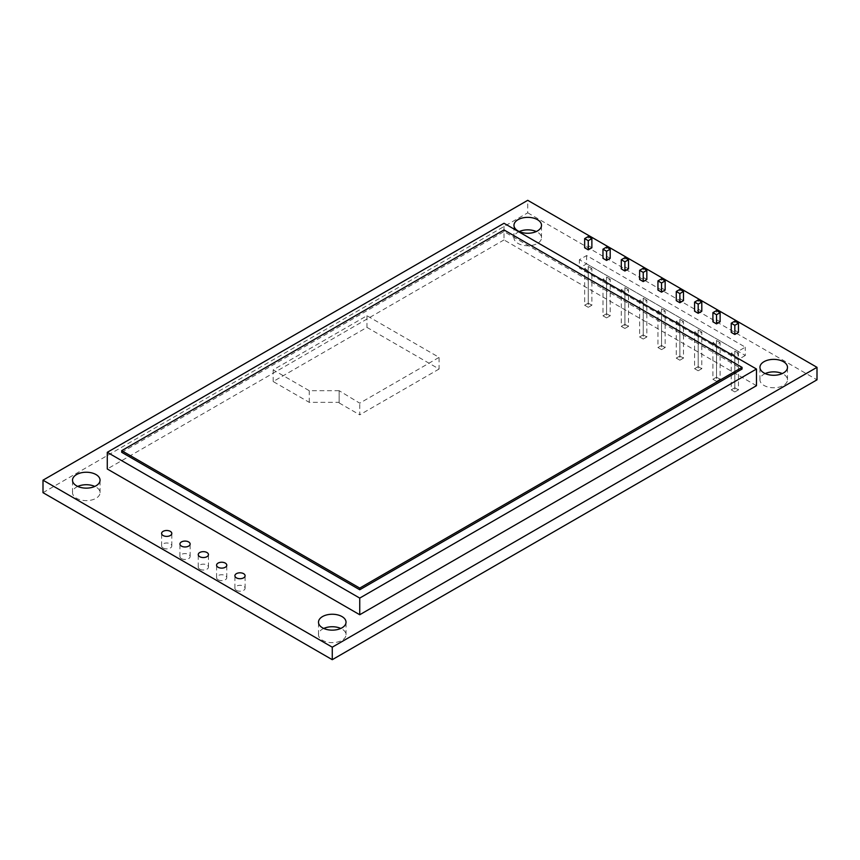 <?xml version="1.0" encoding="UTF-8"?>
<svg xmlns="http://www.w3.org/2000/svg" width="860" height="860" viewBox="0 0 860 860"><rect width="100%" height="100%" fill="white"/><g stroke="black" fill="none" stroke-linecap="round" stroke-linejoin="round"><path stroke-width="0.64" stroke-dasharray="4.3 3.22" d="M756.477 385.688L504.014 239.929L504.014 223.267M504.014 239.929L107.274 468.979M121.701 452.317L504.014 231.598L742.051 369.026M504.014 231.598L504.014 229.932M43 492.673L527.739 212.818L527.739 200.315M527.739 212.818L817 379.819M738.084 351.332L579.393 259.709L586.606 255.549L745.297 347.16L738.084 351.332L738.084 359.663L579.393 268.041L579.393 259.709M519.225 231.555A13.771 7.955 0 0 0 513.968 237.801A13.771 7.955 0 0 0 518 243.423A13.771 7.955 0 0 0 533.017 245.143A13.771 7.955 0 0 0 541.51 237.801A13.771 7.955 0 0 0 536.264 231.555M339.13 390.687L309.245 390.687L273.179 369.864L366.951 315.727L439.084 357.373L359.738 403.179L339.13 390.687L339.13 402.942L339.13 391.279M236.392 590.336A5.096 2.946 0 0 0 241.95 590.981A5.096 2.946 0 0 0 245.1 588.251A5.096 2.946 0 0 0 239.994 585.316A5.096 2.946 0 0 0 234.898 588.251A5.096 2.946 0 0 0 236.392 590.336M218.075 579.758A5.096 2.946 0 0 0 223.632 580.403A5.096 2.946 0 0 0 226.782 577.673A5.096 2.946 0 0 0 221.676 574.738A5.096 2.946 0 0 0 216.58 577.673A5.096 2.946 0 0 0 218.075 579.758M199.746 569.18A5.096 2.946 0 0 0 205.303 569.825A5.096 2.946 0 0 0 208.453 567.095A5.096 2.946 0 0 0 203.358 564.16A5.096 2.946 0 0 0 198.251 567.095A5.096 2.946 0 0 0 199.746 569.18M163.099 548.024A5.096 2.946 0 0 0 168.657 548.669A5.096 2.946 0 0 0 171.806 545.939A5.096 2.946 0 0 0 166.711 542.993A5.096 2.946 0 0 0 161.605 545.939A5.096 2.946 0 0 0 163.099 548.024M181.428 558.602A5.096 2.946 0 0 0 186.986 559.247A5.096 2.946 0 0 0 190.135 556.517A5.096 2.946 0 0 0 185.029 553.582A5.096 2.946 0 0 0 179.933 556.517A5.096 2.946 0 0 0 181.428 558.602M77.766 486.427A13.771 7.955 0 0 0 72.509 492.673A13.771 7.955 0 0 0 76.54 498.295A13.771 7.955 0 0 0 91.547 500.025A13.771 7.955 0 0 0 100.05 492.673A13.771 7.955 0 0 0 94.804 486.427M765.196 373.573A13.771 7.955 0 0 0 759.95 379.819A13.771 7.955 0 0 0 763.981 385.441A13.771 7.955 0 0 0 778.988 387.161A13.771 7.955 0 0 0 787.491 379.819A13.771 7.955 0 0 0 782.234 373.573M323.736 628.445A13.771 7.955 0 0 0 318.49 634.691A13.771 7.955 0 0 0 322.521 640.313A13.771 7.955 0 0 0 337.529 642.033A13.771 7.955 0 0 0 346.032 634.691A13.771 7.955 0 0 0 340.775 628.445M701.803 311.223L698.191 309.138L694.59 311.223M720.121 321.801L716.52 319.716L712.908 321.801M738.45 332.379L734.838 330.294L731.236 332.379M683.474 300.645L679.873 298.56L676.261 300.645M646.838 279.489L643.226 277.404L639.625 279.489M665.156 290.067L661.555 287.982L657.943 290.067M628.509 268.911L624.908 266.826L621.296 268.911M610.192 258.333L606.579 256.248L602.978 258.333M591.874 247.755L588.261 245.67L584.66 247.755M586.606 255.549L586.606 263.87L579.393 268.041M586.606 263.87L745.297 355.492L745.297 347.16M745.297 355.492L738.084 359.663M366.951 315.727L366.951 327.38L273.179 381.528L309.245 402.351L339.13 402.351M309.245 402.351L309.245 390.687M273.179 381.528L273.179 369.864M366.951 327.38L439.084 369.026L439.084 357.373M439.084 369.026L359.738 414.842L359.738 403.179M339.13 402.942L359.738 414.842M698.191 309.138L698.191 299.979M716.52 319.716L716.52 310.557M734.838 330.294L734.838 321.135M679.873 298.56L679.873 289.401M643.226 277.404L643.226 268.245M661.555 287.982L661.555 278.823M624.908 266.826L624.908 257.667M606.579 256.248L606.579 247.089M588.261 245.67L588.261 236.511M701.803 332.046L698.191 329.96L694.59 332.046L698.191 334.131L701.803 332.046L701.803 368.693L698.191 370.778L698.191 334.131M683.474 321.468L679.873 319.382L676.261 321.468L679.873 323.553L683.474 321.468L683.474 358.115L679.873 360.2L679.873 323.553M628.509 289.734L624.908 287.648L621.296 289.734L624.908 291.819L628.509 289.734L628.509 326.381L624.908 328.466L624.908 291.819M646.838 300.312L643.226 298.226L639.625 300.312L643.226 302.397L646.838 300.312L646.838 336.959L643.226 339.044L643.226 302.397M665.156 310.89L661.555 308.804L657.943 310.89L661.555 312.975L665.156 310.89L665.156 347.537L661.555 349.622L661.555 312.975M720.121 342.624L716.52 340.549L712.908 342.624L716.52 344.709L720.121 342.624L720.121 379.271L716.52 381.356L716.52 344.709M591.874 268.578L588.261 266.493L584.66 268.578L588.261 270.663L591.874 268.578L591.874 305.225L588.261 307.31L588.261 270.663M610.192 279.156L606.579 277.07L602.978 279.156L606.579 281.241L610.192 279.156L610.192 315.803L606.579 317.888L606.579 281.241M738.45 353.202L734.838 351.127L731.236 353.202L734.838 355.287L738.45 353.202L738.45 389.849L734.838 391.934L734.838 355.287M701.803 368.693L698.191 366.618L698.191 329.96M698.191 366.618L694.59 368.693L694.59 332.046M694.59 368.693L698.191 370.778M683.474 358.115L679.873 356.04L679.873 319.382M679.873 356.04L676.261 358.115L676.261 321.468M676.261 358.115L679.873 360.2M628.509 326.381L624.908 324.306L624.908 287.648M624.908 324.306L621.296 326.381L621.296 289.734M621.296 326.381L624.908 328.466M646.838 336.959L643.226 334.884L643.226 298.226M643.226 334.884L639.625 336.959L639.625 300.312M639.625 336.959L643.226 339.044M665.156 347.537L661.555 345.462L661.555 308.804M661.555 345.462L657.943 347.537L657.943 310.89M657.943 347.537L661.555 349.622M720.121 379.271L716.52 377.196L716.52 340.549M716.52 377.196L712.908 379.271L712.908 342.624M712.908 379.271L716.52 381.356M591.874 305.225L588.261 303.15L588.261 266.493M588.261 303.15L584.66 305.225L584.66 268.578M584.66 305.225L588.261 307.31M610.192 315.803L606.579 313.728L606.579 277.07M606.579 313.728L602.978 315.803L602.978 279.156M602.978 315.803L606.579 317.888M738.45 389.849L734.838 387.774L734.838 351.127M734.838 387.774L731.236 389.849L731.236 353.202M731.236 389.849L734.838 391.934M541.51 237.801L541.51 225.309M513.968 237.801L513.968 225.309M245.1 588.251L245.1 575.759M234.898 588.251L234.898 575.759M226.782 577.673L226.782 565.181M216.58 577.673L216.58 565.181M208.453 567.095L208.453 554.603M198.251 567.095L198.251 554.603M171.806 545.939L171.806 533.447M161.605 545.939L161.605 533.447M190.135 556.517L190.135 544.025M179.933 556.517L179.933 544.025M100.05 492.673L100.05 480.181M72.509 492.673L72.509 480.181M787.491 379.819L787.491 367.327M759.95 379.819L759.95 367.327M346.032 634.691L346.032 622.199M318.49 634.691L318.49 622.199"/><path stroke-width="1.29" d="M107.274 452.317L107.274 468.979L359.738 614.739L756.477 385.688L756.477 369.026L359.738 598.087L107.274 452.317L504.014 223.267L756.477 369.026M742.051 367.36L504.014 229.932L121.701 450.661L121.701 452.317L359.738 589.756L742.051 369.026L742.051 367.36L359.738 588.089L359.738 589.756M359.738 614.739L359.738 598.087M121.701 450.661L359.738 588.089M332.261 647.182L332.261 659.684L817 379.819L817 367.327L332.261 647.182L43 480.181L527.739 200.315L817 367.327M332.261 659.684L43 492.673L43 480.181M536.264 231.555A13.771 7.955 0 0 0 519.225 231.555M94.804 486.427A13.771 7.955 0 0 0 77.766 486.427M782.234 373.573A13.771 7.955 0 0 0 765.196 373.573M340.775 628.445A13.771 7.955 0 0 0 323.736 628.445M236.392 577.845A5.096 2.946 0 0 0 241.95 578.479A5.096 2.946 0 0 0 245.1 575.759A5.096 2.946 0 0 0 239.994 572.814A5.096 2.946 0 0 0 234.898 575.759A5.096 2.946 0 0 0 236.392 577.845M322.521 627.821A13.771 7.955 0 0 0 337.529 629.541A13.771 7.955 0 0 0 346.032 622.199A13.771 7.955 0 0 0 332.261 614.244A13.771 7.955 0 0 0 318.49 622.199A13.771 7.955 0 0 0 322.521 627.821M763.981 372.95A13.771 7.955 0 0 0 778.988 374.67A13.771 7.955 0 0 0 787.491 367.327A13.771 7.955 0 0 0 773.721 359.373A13.771 7.955 0 0 0 759.95 367.327A13.771 7.955 0 0 0 763.981 372.95M698.191 313.309L694.59 311.223L694.59 302.064L698.191 304.15L698.191 313.309L701.803 311.223L701.803 302.064L698.191 304.15M712.908 312.642L716.52 310.557L720.121 312.642L720.121 321.801L716.52 323.887L712.908 321.801L712.908 312.642L716.52 314.728L716.52 323.887M731.236 323.22L734.838 321.135L738.45 323.22L738.45 332.379L734.838 334.465L731.236 332.379L731.236 323.22L734.838 325.306L734.838 334.465M163.099 535.533A5.096 2.946 0 0 0 168.657 536.167A5.096 2.946 0 0 0 171.806 533.447A5.096 2.946 0 0 0 166.711 530.502A5.096 2.946 0 0 0 161.605 533.447A5.096 2.946 0 0 0 163.099 535.533M181.428 546.111A5.096 2.946 0 0 0 186.986 546.745A5.096 2.946 0 0 0 190.135 544.025A5.096 2.946 0 0 0 185.029 541.08A5.096 2.946 0 0 0 179.933 544.025A5.096 2.946 0 0 0 181.428 546.111M199.746 556.689A5.096 2.946 0 0 0 205.303 557.323A5.096 2.946 0 0 0 208.453 554.603A5.096 2.946 0 0 0 203.358 551.658A5.096 2.946 0 0 0 198.251 554.603A5.096 2.946 0 0 0 199.746 556.689M218.075 567.267A5.096 2.946 0 0 0 223.632 567.901A5.096 2.946 0 0 0 226.782 565.181A5.096 2.946 0 0 0 221.676 562.236A5.096 2.946 0 0 0 216.58 565.181A5.096 2.946 0 0 0 218.075 567.267M676.261 291.486L679.873 289.401L683.474 291.486L683.474 300.645L679.873 302.731L676.261 300.645L676.261 291.486L679.873 293.572L679.873 302.731M643.226 281.575L639.625 279.489L639.625 270.33L643.226 272.405L643.226 281.575L646.838 279.489L646.838 270.33L643.226 272.405M657.943 280.908L661.555 278.823L665.156 280.908L665.156 290.067L661.555 292.153L657.943 290.067L657.943 280.908L661.555 282.983L661.555 292.153M621.296 259.752L624.908 257.667L628.509 259.752L628.509 268.911L624.908 270.997L621.296 268.911L621.296 259.752L624.908 261.827L624.908 270.997M602.978 249.174L606.579 247.089L610.192 249.174L610.192 258.333L606.579 260.419L602.978 258.333L602.978 249.174L606.579 251.249L606.579 260.419M76.54 485.803A13.771 7.955 0 0 0 91.547 487.534A13.771 7.955 0 0 0 100.05 480.181A13.771 7.955 0 0 0 86.279 472.237A13.771 7.955 0 0 0 72.509 480.181A13.771 7.955 0 0 0 76.54 485.803M584.66 238.596L588.261 236.511L591.874 238.596L591.874 247.755L588.261 249.841L584.66 247.755L584.66 238.596L588.261 240.671L588.261 249.841M518 230.931A13.771 7.955 0 0 0 533.017 232.651A13.771 7.955 0 0 0 541.51 225.309A13.771 7.955 0 0 0 527.739 217.354A13.771 7.955 0 0 0 513.968 225.309A13.771 7.955 0 0 0 518 230.931M694.59 302.064L698.191 299.979L701.803 302.064M720.121 312.642L716.52 314.728M738.45 323.22L734.838 325.306M683.474 291.486L679.873 293.572M639.625 270.33L643.226 268.245L646.838 270.33M665.156 280.908L661.555 282.983M628.509 259.752L624.908 261.827M610.192 249.174L606.579 251.249M591.874 238.596L588.261 240.671"/></g></svg>
